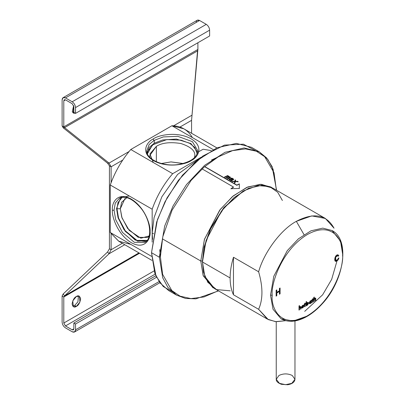 <?xml version="1.0" encoding="UTF-8"?>
<svg xmlns="http://www.w3.org/2000/svg" width="405" height="405" viewBox="0 0 405 405"><rect width="100%" height="100%" fill="white"/><g stroke="black" fill="none" stroke-linecap="round" stroke-linejoin="round"><path stroke-width="0.61" d="M272.119 295.235L272.2 296.263L272.119 295.235M304.712 311.344L322.643 294.805L331.67 279.379L336.985 260.962M337 260.85L337.071 260.263M337.39 255.585L337.4 254.968M285.819 320.674L275.516 321.656L267.295 319.059L258.618 309.304L233.472 294.784C231.25 290.076 230.136 284.467 230.121 277.957C230.136 271.431 231.25 264.526 233.472 257.251C231.25 264.526 230.136 271.431 230.121 277.957C230.136 284.467 231.25 290.076 233.472 294.784L233.472 257.251L258.618 271.77C264.106 252.128 281.06 229.458 296.333 221.338L311.764 215.905L325.372 218.462L334.049 228.218C326.369 214.513 313.799 212.22 296.333 221.338L304.003 234.627L296.333 221.338C281.06 229.458 264.106 252.128 258.618 271.77C263.027 286.897 263.027 299.406 258.618 309.304C263.027 299.406 263.027 286.897 258.618 271.77L233.472 257.251L233.472 294.784L258.618 309.304L268.292 319.601L276.144 321.712L285.758 320.689M325.372 218.462L272.57 187.976L261.989 185.257L248.493 188.335L234.12 197.549L221.373 211.142L206.084 240.428L202.465 261.984L230.121 277.957L202.465 261.984L204.814 276.438L214.493 288.573L267.295 319.059M230.232 290.82L216.538 289.6L207.785 282.265L203.558 272.241L202.465 261.984L204.105 247.759L210.676 228.79L224.203 207.593L243.532 190.856L257.752 185.576L269.558 186.568L277.734 192.279L282.386 200.49M243.532 190.856L223.762 207.735L210.509 228.501L204.069 247.08L202.465 261.017L200.789 261.017L203.29 275.881L213.668 288.071L212.817 287.606L203.133 275.471L200.789 261.017L202.465 261.017L204.09 246.999L210.61 228.288L224.021 207.426L243.106 191.099M235.148 180.078L234.784 181.486L231.954 181.551L234.784 181.486L235.148 179.881L234.784 181.486L231.954 181.354L232.48 181.658L234.748 181.587L234.414 182.974L234.748 181.587L234.414 182.776L234.946 183.085L235.31 181.597L238.14 181.607L237.613 181.303L235.345 181.506L238.14 181.804L237.613 181.303L235.345 181.506L235.675 180.185L235.148 180.078M232.328 179.774L231.361 179.218L232.328 179.774L230.88 180.093L229.559 179.329L230.258 178.995L231.361 179.218L230.258 178.995L229.559 179.329L229.711 179.825L230.88 180.286L232.328 179.774M229.559 179.521L230.88 180.286L232.328 179.967L230.88 180.286L229.559 179.521M233.705 179.542L231.969 178.342L230.83 178.387L231.969 178.342L233.705 179.542M233.138 179.516L232.728 179.79L230.207 178.848L229.331 179.076L228.982 179.618L229.331 179.076L230.207 178.848L232.728 179.79L233.138 179.516M231.133 180.539L230.809 180.888L231.133 180.539M231.457 180.746L233.68 179.536L233.209 178.762L231.969 178.144L230.83 178.19L232.814 178.934L233.138 179.324L232.728 179.79L230.582 178.661L229.017 179.126L229.837 180.134L231.133 180.341L230.809 180.696L231.25 180.949L231.457 180.746L230.809 180.696L231.133 180.341L229.837 180.134L229.017 179.126L230.582 178.661L233.027 179.461L232.283 178.625L230.83 178.19L231.316 178.068L233.209 178.762L233.68 179.536L231.457 180.746M228.4 176.681L225.879 178.043L228.4 176.681M229.807 177.491L227.286 178.858L229.807 177.491M230.47 177.476L229.027 176.944L230.47 177.476M229.063 176.666L227.807 176.14L229.063 176.666M228.106 176.013L227.666 175.76L224.471 177.233L227.666 175.76L228.106 176.013M227.407 176.114L228.324 176.342L228.39 176.772L225.879 177.851L226.319 178.104L228.719 176.97L229.807 177.299L229.686 177.724L227.286 178.661L227.726 178.919L230.45 177.466L229.954 176.884L229.027 176.944L229.063 176.469L228.547 176.074L227.807 176.14L228.106 175.816L227.666 175.562L224.471 177.036L224.912 177.289L227.407 176.114L224.912 177.289L224.471 177.036L227.666 175.562L228.106 175.816L227.807 175.942L228.901 176.276L229.027 176.747L230.308 177.086L230.126 177.785L227.726 178.919L227.286 178.661L229.807 177.299L228.719 176.97L226.319 178.104L225.879 177.851L228.39 176.58L227.407 176.114M239.34 184.037L236.824 185.282L204.596 166.673L236.824 185.282L239.34 184.037L239.34 188.629M233.472 187.216L230.956 188.877L233.472 187.216M236.824 185.085L204.727 166.556L236.824 185.085L239.34 183.845L236.824 185.085M202.085 168.9L233.472 187.024L230.956 188.684L239.34 188.436L239.34 183.845L239.34 188.436L230.956 188.684L233.472 187.024L202.085 168.9M271.72 187.515L261.336 184.315L247.85 186.933L233.285 195.878L220.244 209.461L204.51 239.142L200.789 261.017L204.409 239.461L219.697 210.175L232.445 196.582L246.817 187.368L260.314 184.29L270.894 187.009L271.72 187.515M200.789 261.017L162.354 238.828L200.789 261.017M153.561 233.756L152.174 232.951L153.561 233.756M198.906 159.003L177.587 174.439L161.823 196.845L154.082 217.561L152.174 232.951L154.082 217.561L161.823 196.845L177.587 174.439L198.906 159.003M235.675 180.185L235.345 181.308L238.14 181.607L235.31 181.597L234.946 183.085L234.414 182.776L234.748 181.587L232.48 181.658L231.954 181.354L234.784 181.293L235.148 179.881L235.675 180.185M152.569 239.264L152.174 232.951M160.39 256.831L162.623 274.357L171.841 290.587L180.098 296.166L190.952 298.601L203.993 296.946L218.305 290.775L203.993 296.946L190.952 298.601L180.098 296.166L171.841 290.587L162.623 274.357L160.39 256.831L162.79 236.788L172.1 210.134L191.14 180.372L204.095 167.108L218.305 156.836L232.541 150.64L245.541 148.903L256.395 151.232L264.683 156.694L274.028 172.738L276.387 190.183L274.028 172.738L264.683 156.694L256.395 151.232L245.541 148.903L232.541 150.64L218.305 156.836L204.095 167.108L191.14 180.372L172.1 210.134L162.79 236.788L160.39 256.831L159.383 256.826L159.383 257.246L162.729 277.835L167.979 287.53L176.519 295.118L167.979 287.53L162.729 277.835L159.383 257.246L159.383 256.826L160.39 256.831M227.099 177.253L229.027 176.742M276.595 190.299L272.16 166.713L266.677 157.99L259.251 151.819L244.21 147.946L225.033 152.295L204.616 165.336L186.497 184.584L173.031 205.993L164.668 226.132L159.383 256.826L164.668 226.132L173.031 205.993L186.497 184.584L204.616 165.336L225.033 152.295L244.21 147.946L259.251 151.819L267.821 159.454L273.076 169.204L276.387 189.904M259.251 151.819L251.373 147.273L236.302 143.395L217.075 147.785L196.602 160.906L178.443 180.265L164.987 201.776L156.664 221.986L151.505 252.695L159.383 257.246L151.505 252.695L154.852 273.284L160.096 282.974L168.642 290.567L176.519 295.118L185.571 298.465L195.868 298.855L218.513 290.896M175.006 293.255L163.256 286.522L156.021 276.119L151.505 252.695L157.434 219.642L167.073 197.817L182.539 175.132L202.819 156.031L224.517 145.101L243.42 144.18L256.881 151.44M159.737 249.601L160.36 256.846M218.194 156.902L211.44 160.046M191.565 133.275L191.565 120.346L179.962 127.049L191.565 120.346L191.565 133.275M122.715 160.096L111.107 166.799L111.107 182.685L111.107 166.799L122.715 160.096M111.107 233.862L111.107 249.753L122.305 243.289L111.107 249.753L111.107 233.862M74.687 305.416L72.622 305.993L74.687 305.416L76.368 306.382L79.962 302.034L79.39 296.212L76.368 296.511L72.768 300.864L73.34 306.681L76.368 306.382L74.687 305.416L77.927 301.831L78.433 295.933L77.927 301.831L74.687 305.416M73.852 328.85L73.852 323.043L155.839 275.709L73.852 323.043L73.852 328.85L72.176 329.822L73.361 329.938L73.852 328.85L72.176 329.822L73.852 328.85M155.186 274.15L65.468 325.949L72.176 329.822L65.468 325.949L155.186 274.15M154.052 270.935L63.793 323.043L65.468 325.949L63.793 323.043L154.052 270.935M139.553 253.246L63.793 296.986L63.793 323.043L63.793 296.986L139.553 253.246M76.368 306.382C74.343 307.83 72.92 307.01 72.09 303.917C72.92 299.867 74.343 297.397 76.368 296.511C78.388 295.063 79.81 295.888 80.641 298.981C79.81 303.031 78.388 305.497 76.368 306.382M138.935 252.892L64.597 295.812L63.793 296.986L64.597 295.812L63.15 294.005L62.117 296.014L63.793 296.986L62.117 296.014L62.117 322.076C62.33 324.537 63.448 326.47 65.468 327.883L72.176 331.756C74.196 332.677 75.315 332.029 75.527 329.822L75.527 324.015L73.852 323.043L75.527 324.015L156.553 277.233L75.527 324.015L75.527 329.822L159.084 281.576L75.527 329.822L74.545 331.989L72.176 331.756L65.468 327.883C63.448 326.47 62.33 324.537 62.117 322.076L62.117 296.014L63.15 294.005L64.597 295.812L138.935 252.892M73.664 105.624L73.34 113.127L75.33 113.278L72.287 111.719L73.664 105.624M73.852 112.246L72.622 112.438L73.852 112.246M75.527 113.39L73.852 112.423L73.852 106.616L72.176 103.715L65.468 99.843L64.284 99.726L63.793 100.81L65.468 99.843L72.176 103.715L73.852 106.616L73.852 112.423L75.527 113.39L209.628 35.969L75.527 113.39L75.527 107.583L75.527 113.39M196.217 22.422C196.43 20.209 197.549 19.561 199.569 20.483L206.277 24.356C208.297 25.768 209.415 27.707 209.628 30.162L209.628 35.969L209.628 30.162L75.527 107.583L209.628 30.162C209.415 27.707 208.297 25.768 206.277 24.356L72.176 101.776C74.196 103.189 75.315 105.128 75.527 107.583C75.315 105.128 74.196 103.189 72.176 101.776L206.277 24.356L199.569 20.483L65.468 97.909L72.176 101.776L65.468 97.909L199.569 20.483L197.2 20.25L63.099 97.671L65.468 97.909C63.448 96.987 62.33 97.63 62.117 99.843L63.099 97.671M62.117 125.904L63.793 126.871L63.793 100.81L65.468 99.843L63.793 100.81L63.793 126.871L62.117 125.904L63.15 127.762L64.597 127.631L63.793 126.871L64.597 127.631L197.539 50.883L197.893 49.45L63.793 126.871L197.893 49.45L197.893 42.743L197.893 49.45L191.565 120.346L197.539 50.883L64.597 127.631L63.15 127.762L62.117 125.904L62.117 99.843L62.117 125.904M109.431 165.832L107.593 163.21L63.15 127.762L107.593 163.21L109.046 163.083L64.597 127.631L109.046 163.083L129.068 151.521L109.046 163.083L111.107 166.799L109.046 163.083L107.593 163.21L109.431 165.832L111.107 166.799L109.431 165.832L109.431 248.781L111.107 249.753L109.431 248.781L107.593 251.971L109.046 253.773L111.107 249.753L109.046 253.773L124.755 244.706L109.046 253.773L64.597 295.812L109.046 253.773L107.593 251.971L63.15 294.005L107.593 251.971L109.431 248.781L109.431 165.832M173.603 125.808L191.833 115.283L173.603 125.808M315.039 298.085L314.67 298.414L315.039 298.085L315.784 298.51L315.784 300.389L315.298 300.672L315.298 298.92L314.887 298.657L315.298 298.92L315.298 300.672L315.784 300.389L315.212 300.621L315.784 300.389L315.784 298.51L315.697 300.343L315.784 298.51L315.566 298.034L315.039 298.085M308.185 302.393L308.575 303.229L308.23 302.419L307.486 302.449L306.494 303.522L307.486 302.449L308.575 303.229L307.491 305.248L306.585 305.142L306.585 305.699L306.104 305.977L306.104 301.796L306.58 301.517L306.58 303.573L306.58 301.517L306.104 301.796L306.104 305.977L306.585 305.699L306.018 305.932L306.762 305.314M300.272 306.61L299.902 306.934L300.272 306.61L301.016 307.036L301.016 308.914L300.53 309.192L300.53 307.446L300.12 307.182L300.53 307.446L300.53 309.192L301.016 308.914L300.449 309.147L301.016 308.914L301.016 307.036L300.935 308.863L301.016 307.036L300.799 306.56L300.272 306.61M272.195 295.194C270.712 307.927 281.105 330.212 307.157 315.935C333.214 300.54 343.941 266.227 342.595 255.104C344.083 242.367 333.69 220.082 307.638 234.363C281.581 249.753 270.849 284.067 272.195 295.194C270.849 284.067 281.581 249.753 307.638 234.363C333.69 220.082 344.083 242.367 342.595 255.104C343.941 266.227 333.214 300.54 307.157 315.935C281.105 330.212 270.712 307.927 272.195 295.194L270.52 295.184L273 309.217L281.075 318.801L273 309.217L270.52 295.184L272.195 295.194M314.265 297.083L314.265 299.042L314.67 298.414L314.179 298.996L314.265 297.083L313.779 297.366L314.265 297.083M314.882 298.662L314.26 299.811L314.26 301.264L313.779 301.548L313.779 297.366L313.779 301.548L314.26 301.264L313.693 301.497L314.26 301.264L314.179 299.761L314.179 301.219L314.179 299.761L314.801 298.606M337.724 255.656L338.21 256.259L338.838 255.722L338.048 254.861L338.838 255.722L338.134 254.912L335.077 257.286L335.345 261.281L338.18 259.808L338.924 257.965L338.281 258.147L338.924 257.965L338.18 259.808C332.844 265.381 334.439 253.788 338.134 254.912L338.838 255.722L338.21 256.259L337.724 255.656L335.704 257.135L335.725 260.481L337.785 259.509L338.281 258.147L337.785 259.509L335.725 260.481L335.704 257.135L337.643 255.611L335.623 257.084L335.644 260.435L335.623 257.084L337.745 255.656M300.12 307.182L299.498 308.332L299.498 309.79L299.011 310.073L299.011 305.891L299.498 305.608L299.498 307.567L299.902 306.934L299.411 307.517L299.498 305.608L299.011 305.891L299.011 310.073L299.498 309.79L298.93 310.022L299.498 309.79L299.498 308.332L300.115 307.187L299.411 308.286L299.411 309.744L299.411 308.286L300.039 307.132M280.088 288.036L280.088 293.843L279.42 294.227L279.42 291.494L276.807 293.002L276.807 295.736L276.139 296.121L276.139 290.314L276.807 289.929L276.807 292.314L279.42 290.805L279.42 288.421L280.088 288.036L279.42 288.421L279.42 290.805L276.807 292.314L276.807 289.929L276.139 290.314L276.139 296.121L276.807 295.736L276.807 293.002L279.42 291.494L279.42 294.227L280.088 293.843L280.088 288.036M301.416 307.258C302.236 308.448 303.056 307.972 303.877 305.836L303.563 305.081L303.963 305.886C303.142 308.023 302.322 308.499 301.502 307.304C302.322 305.167 303.142 304.692 303.963 305.886L303.608 305.107L301.502 307.304L301.857 308.083L303.963 305.886L301.776 308.038M304.636 303.396L305.122 303.112L305.122 303.887L305.603 303.608L305.603 304.12L305.122 304.398L305.122 306.544L304.636 306.823L304.636 304.676L304.251 304.899L304.251 304.383L304.636 304.16L304.636 303.396L304.636 304.16L304.251 304.383L304.251 304.899L304.636 304.676L304.636 306.823L305.122 306.544L305.122 304.398L305.603 304.12L305.603 303.608L305.122 303.887L305.122 303.112L304.636 303.396M309.055 302.839L310.144 303.623L311.121 302.555L310.23 303.674L311.121 302.555L311.121 303.082L311.602 302.798L311.602 300.145L311.121 300.424L311.121 300.961L310.225 300.864L311.121 300.961L311.121 300.424L311.602 300.145L311.602 302.798L311.121 303.082L311.121 302.555L310.23 303.674L309.142 302.884L310.225 300.864L309.142 302.884L309.486 303.709L310.23 303.674L309.44 303.684M312.959 298.591L312.959 299.361L313.435 299.087L313.435 299.599L312.959 299.872L312.959 302.019L312.473 302.297L312.473 300.156L312.088 300.373L312.088 299.857L312.959 298.591L312.088 299.857L312.088 300.373L312.473 300.156L312.473 302.297L312.959 302.019L312.959 299.872L313.435 299.599L313.435 299.087L312.959 299.361L312.959 298.591M306.433 316.351L293.235 321.023L281.075 318.801C288.011 322.552 296.126 322.051 305.421 317.287C311.192 314.25 316.695 309.865 321.924 304.14C344.189 280.771 350.416 239.831 332.039 230.526L322.785 228.136L310.989 230.804L298.419 238.823L287.256 250.665L273.79 276.256L270.52 295.184L273.79 276.256L287.256 250.665L298.419 238.823L310.989 230.804L322.785 228.136L332.039 230.526L340.534 241.167L342.595 253.859M300.758 306.534L300.935 306.985L300.758 306.534M299.411 305.562L299.411 307.517L299.411 305.562M280.007 287.985L280.088 293.843L279.339 294.177L280.007 293.792L280.007 287.985M279.339 291.448L276.721 292.957L276.807 295.736L276.058 296.07L276.721 295.685L276.721 292.957L279.339 291.448M276.721 289.879L276.807 292.314L276.721 289.879M338.838 257.919L338.099 259.757L335.305 261.255L338.099 259.757L338.838 257.919M338.757 255.677L338.124 256.213L338.757 255.677M303.234 305.674L301.892 306.985L302.15 307.476L301.892 306.985C302.393 305.689 302.899 305.395 303.406 306.109M303.492 306.16L302.186 307.501L301.973 307.036L303.274 305.694L303.492 306.16C302.986 305.446 302.479 305.734 301.973 307.036C302.479 307.749 302.986 307.461 303.492 306.16M305.036 303.067L305.122 303.887L305.036 303.067M305.517 303.563L305.603 304.12L305.036 304.352L305.122 306.544L304.55 306.777L305.036 306.494L305.036 304.352L305.517 304.074L305.517 303.563M304.55 304.631L304.17 304.849L304.55 304.631M306.494 301.472L306.494 303.522L306.494 301.472M307.491 305.248L308.494 303.178L307.491 305.248L306.499 305.097L307.491 305.248M307.835 303.016L307.289 304.843L306.747 304.894L307.208 303.021L307.835 303.016L307.208 303.021L306.707 304.869M306.585 305.142L306.499 305.654L306.499 305.097L307.405 305.198L308.494 303.178M307.208 304.793C306.296 304.732 306.296 304.14 307.208 303.021L307.79 302.996M307.289 303.072C306.377 304.185 306.377 304.778 307.289 304.843C308.205 303.725 308.205 303.132 307.289 303.072M311.602 302.798L311.035 303.031L311.602 302.798M311.521 300.095L311.521 302.753L311.521 300.095M310.964 301.229L310.422 303.046L309.881 303.102L310.336 301.234L310.964 301.229L310.336 301.234L309.84 303.077M310.336 303.001C309.43 302.935 309.43 302.348 310.336 301.234L310.918 301.204M310.422 301.279C309.511 302.393 309.511 302.986 310.422 303.046C311.329 301.933 311.329 301.345 310.422 301.279M312.873 298.541L312.959 299.361L312.873 298.541M313.354 299.037L313.435 299.599L312.873 299.827L312.959 302.019L312.387 302.251L312.873 301.973L312.873 299.827L313.354 299.548L313.354 299.037M312.387 300.105L312.007 300.328L312.387 300.105M314.179 297.037L314.179 298.996L314.179 297.037M315.52 298.014L315.697 298.46L315.52 298.014M197.675 152.29L203.128 149.237L211.334 150.619M198.141 153.51L197.772 153.697L198.141 153.51M114.043 210.22L115.263 203.138L119.318 198.303L115.263 203.138L114.043 210.22L112.367 210.23C111.674 216.209 117.485 234.596 131.448 242.762C145.4 250.325 150.903 238.317 150.078 231.483C150.771 225.504 144.955 207.117 130.997 198.951C117.045 191.388 111.542 203.396 112.367 210.23L114.043 210.22L115.714 219.687L122.462 232.445L134.303 242.311L144.803 242.443L134.303 242.311L122.462 232.445L115.714 219.687L114.043 210.22M145.962 241.623L135.189 240.069L124.062 229.751L117.997 217.505L116.554 208.519L120.609 197.706L116.554 208.519L118.219 218.219L125.266 231.361L137.528 241.152L147.931 240.6M129.241 195.964L120.639 197.686M147.243 240.342L136.981 240.443L125.226 230.744L118.554 218.082L116.974 208.757L118.554 218.082L125.226 230.744L136.981 240.443L147.243 240.342M149.45 235.857L140.884 238.221L129.18 230.349L122.016 217.981L120.326 208.757L116.974 208.757L120.326 208.757L121.586 202.313L126.897 197.67M122.224 197.311L117.997 202.52L116.974 208.757M124.993 198.45L120.326 208.757L121.733 217.12L127.661 228.476L138.176 237.315L147.511 237.457L149.136 236.196M153.115 139.021C146.924 141.831 139.816 152.726 153.753 160.795C168.202 168.566 186.816 164.096 191.464 160.426C197.655 157.616 204.763 146.726 190.826 138.652C176.383 130.886 157.768 135.356 153.115 139.021L153.966 140.464L163.286 136.93L177.79 136.328L192.38 141.639L197.772 150.69L192.38 141.639L177.79 136.328L163.286 136.93L153.966 140.464L153.115 139.021C157.768 135.356 176.383 130.886 190.826 138.652C204.763 146.726 197.655 157.616 191.464 160.426C186.816 164.096 168.202 168.566 153.753 160.795C139.816 152.726 146.924 141.831 153.115 139.021M146.807 153.596L146.807 150.69L149.182 144.494L153.966 140.464L149.182 144.494L146.807 150.69C145.967 159.16 163.225 167.235 178.924 164.405C190.917 161.985 197.2 157.413 197.772 150.69M146.939 152.108L154.27 143.193L162.775 139.948L176.413 139.077L190.912 143.552L197.645 152.108L190.912 143.552L176.413 139.077L162.775 139.948L154.27 143.193L154.27 140.287L154.27 143.193L149.086 147.511L146.838 154.32M147.405 153.859L152.447 144.919L166.728 139.588L181.025 140.14L189.889 143.436L181.076 140.15L166.87 139.568L152.594 144.813L147.4 153.703M153.257 162.481L149.941 153.92L156.365 146.337C161.995 142.762 170.176 141.826 180.908 143.517C190.573 146.706 195.205 150.706 194.81 155.53C195.205 150.706 190.573 146.706 180.908 143.517C170.176 141.826 161.995 142.762 156.365 146.337L149.769 155.53L150.047 157.57M197.179 153.859L194.825 147.496L189.889 143.436M161.372 163.514L171.042 161.904L183.207 163.514M156.365 161.747L156.365 146.337L156.365 161.747M194.532 157.57L194.81 155.53M183.642 163.655L170.925 161.909L160.937 163.655M201.174 157.241L172.677 173.694C163.64 184.26 156.806 196.096 152.174 209.208L152.174 242.109L152.174 209.208C156.806 196.096 163.64 184.26 172.677 173.694L201.174 157.241M216.862 147.876L183.814 128.795L171.902 125.752L130.774 149.501C121.733 160.066 114.898 171.902 110.271 185.014L110.271 232.505L151.591 256.365L110.271 232.505L118.862 241.299L151.905 260.38M197.584 152.396L197.154 152.938M130.774 244.342L118.665 241.183L110.271 232.505L110.271 185.014L152.174 209.208L110.271 185.014C114.898 171.902 121.733 160.066 130.774 149.501L172.677 173.694L130.774 149.501L171.902 125.752L213.227 149.612L171.902 125.752C180.944 125.879 187.778 129.828 192.405 137.594M112.367 210.23C111.542 203.396 117.045 191.388 130.997 198.951C144.955 207.117 150.771 225.504 150.078 231.483C150.903 238.317 145.4 250.325 131.448 242.762C117.485 234.596 111.674 216.209 112.367 210.23M278.984 375.46C283.399 373.395 287.813 373.395 292.228 375.46L294.967 379.283L291.757 383.358L285.606 384.689L279.45 383.358L276.24 379.283L278.984 375.46M276.24 379.283L279.45 383.358L285.606 384.689L291.757 383.358L294.967 379.283C294.627 382.163 292.213 383.981 287.722 384.745L281.45 384.315C277.83 382.953 276.094 381.272 276.24 379.283L276.24 321.722M202.465 261.017L202.465 261.984M74.545 331.989L159.899 282.71M121.834 196.85L119.318 198.303C125.504 195.423 132.668 198.658 140.808 208.008C150.964 220.214 152.493 238.955 144.803 242.443M294.967 379.283L294.967 320.937"/></g></svg>
